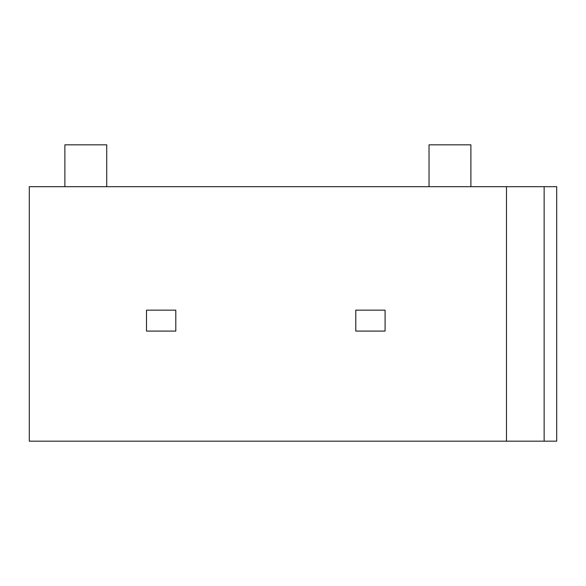 <?xml version="1.0" encoding="UTF-8"?>
<svg xmlns="http://www.w3.org/2000/svg" width="586" height="586" viewBox="0 0 586 586"><rect width="100%" height="100%" fill="white"/><g stroke="black" fill="none" stroke-linecap="round" stroke-linejoin="round"><path stroke-width="0.88" d="M506.472 441.177L506.472 186.685L29.3 186.685L29.3 441.177L544.145 441.177L544.145 186.685L556.7 186.685L556.7 441.177L544.145 441.177M506.472 186.685L544.145 186.685M64.878 186.685L64.878 144.823L106.733 144.823L106.733 186.685M429.033 186.685L429.033 144.823L470.895 144.823L470.895 186.685M175.8 310.162L146.5 310.162L146.5 331.09L175.8 331.09L175.8 310.162M385.083 310.162L355.783 310.162L355.783 331.09L385.083 331.09L385.083 310.162"/></g></svg>
